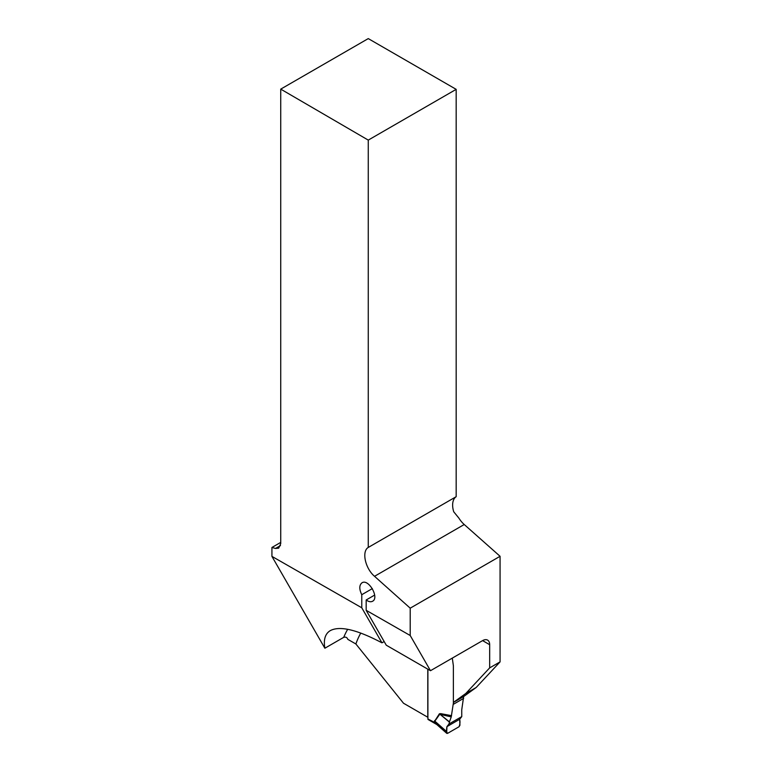 <?xml version="1.0" encoding="UTF-8"?>
<svg xmlns="http://www.w3.org/2000/svg" width="772" height="772" viewBox="0 0 772 772"><rect width="100%" height="100%" fill="white"/><g stroke="black" fill="none" stroke-linecap="round" stroke-linejoin="round"><path stroke-width="1.16" d="M482.596 640.615A10.007 5.78 -60 0 1 487.605 640.123A10.007 5.78 -60 0 1 489.67 644.707L482.596 640.615L430.487 670.704L410.212 635.51L410.212 608.172L500.073 556.294L500.073 661.884L476.189 687.476L463.769 696.46L453.376 702.462L453.376 665.763L452.295 658.111M489.67 644.707L489.67 667.876L500.073 661.884M280.738 542.388L271.927 547.473L275.517 548.448L278.673 548.168L280.738 543.594L280.738 89.127L368.263 140.108L456.175 89.349L456.175 496.686A18.769 10.837 -120 0 0 453.714 511.759L458.877 518.099A18.769 10.837 -120 0 0 464.233 524.516L500.073 556.294M453.376 702.462L465.786 693.478L489.67 667.876M384.166 641.542L381.957 642.825C357.108 629.691 339.912 625.609 330.368 630.579C325.224 633.619 323.391 639.505 324.858 648.229L343.714 637.344C345.711 636.736 347.082 637.411 347.825 639.361L355.873 643.973L403.505 703.234L427.784 717.246L427.784 669.15M271.927 547.473L271.927 556.38L361.769 607.786L361.769 594.71C359.086 589.075 359.163 585.108 361.981 582.812C368.524 578.44 379.621 597.779 372.567 601.253C370.763 602.189 368.63 601.764 366.169 599.979L366.169 610.314L410.212 635.51M368.263 140.108L368.263 547.444C361.499 551.343 365.204 568.414 374.536 576.308L410.212 608.172M456.175 496.686L368.263 547.444M366.169 610.314L386.27 645.199L430.487 670.704M456.175 89.349L368.263 38.6L280.738 89.127M381.957 642.825L361.769 607.786M361.769 594.71L372.345 588.602M374.681 595.067L366.169 599.979M476.189 687.476L465.786 693.478M324.858 648.229L271.927 556.38M427.9 669.208L427.9 718.973A1.254 0.724 120 0 0 428.161 719.543L436.827 724.551M461.762 716.619L459.658 719.282L459.948 725.197L459.06 726.732L447.528 733.39L446.65 732.879L446.94 726.626L449.014 723.972L461.762 716.619L461.743 709.796L463.654 696.518M436.817 724.541L434.163 721.926L439.403 713.791L440.706 713.637L440.88 714.949L449.449 721.907L451.244 716.889L439.741 714.274L434.858 721.164L434.539 722.177L436.392 724.155M453.482 702.395L451.244 716.889M449.014 723.972L449.449 721.907M463.654 698.361L453.482 704.238M449.391 722.1L439.403 713.791M446.679 731.615L434.858 721.164A5.008 3.947 -144.7 0 0 434.511 720.681M447.528 733.39L434.539 722.177A5.008 2.885 180 0 0 434.163 721.926M427.9 718.973L434.839 722.553M446.94 726.626L459.658 719.282C460.247 721.781 460.044 724.261 459.06 726.732L447.528 733.39C446.544 732.059 446.351 729.801 446.94 726.626L459.658 719.282M360.775 633.069A137.609 79.448 -120 0 0 355.873 643.973M343.714 637.344A147.616 85.229 60 0 1 347.69 629.286M275.517 548.448L280.497 545.572M374.536 576.308L464.233 524.516M440.706 713.637L451.572 715.673M435.717 723.489L434.453 722.756M446.834 733.4L436.45 724.223"/></g></svg>
